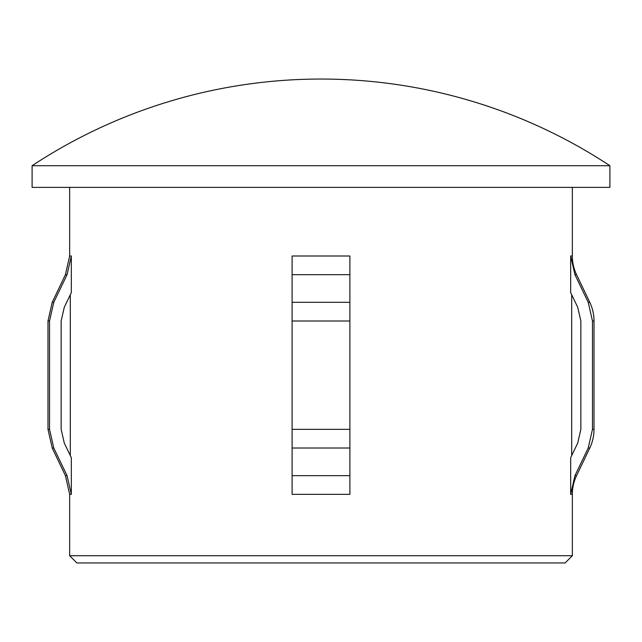 <?xml version="1.0" encoding="UTF-8"?>
<svg xmlns="http://www.w3.org/2000/svg" width="642" height="642" viewBox="0 0 642 642"><rect width="100%" height="100%" fill="white"/><g stroke="black" fill="none" stroke-linecap="round" stroke-linejoin="round"><path stroke-width="0.96" d="M565.12 562.954L76.879 562.954L69.657 555.731L572.343 555.731L565.12 562.954M349.89 274.672L292.11 274.672L292.11 255.998L349.89 255.998L349.89 494.34L292.11 494.34L292.11 475.666L292.11 494.34M69.657 187.384L69.657 255.998L65.428 274.672L52.219 302.326L53.776 302.326L67.065 274.672L71.326 255.998L71.326 292.632L64.272 307.301L61.151 321L61.151 429.337L64.272 443.036L71.326 457.706L71.326 494.34L67.065 475.666L53.776 448.012L49.522 429.337L47.989 429.337L47.989 321L52.219 302.326M70.307 294.742L70.307 455.595M71.326 494.34L69.657 494.34L69.657 555.731M572.343 187.384L572.343 255.998A43.335 43.335 0 0 0 576.572 274.672L589.781 302.326A43.335 43.335 0 0 1 594.01 321L592.478 321L588.224 302.326L574.935 274.672L570.674 255.998L570.674 292.632L577.728 307.301L580.849 321L580.849 429.337L577.728 443.036L570.674 457.706L570.674 494.34L574.935 475.666L576.572 475.666A43.335 43.335 0 0 0 572.343 494.34L572.343 555.731M571.693 294.742L571.693 455.595M609.9 165.716L32.1 165.716L32.1 187.384L609.9 187.384L609.9 165.716A524.835 524.835 0 0 0 32.1 165.716M594.01 321L594.01 429.337A43.335 43.335 0 0 1 589.781 448.012L588.224 448.012L592.478 429.337L592.478 321M67.065 475.666L65.428 475.666L52.219 448.012L47.989 429.337M292.11 274.672L292.11 475.666L349.89 475.666L349.89 494.34M49.522 429.337L49.522 321L53.776 302.326M577.728 307.301L580.849 321M574.935 475.666L588.224 448.012M71.326 255.998L69.657 255.998M572.343 494.34L570.674 494.34M572.343 255.998L570.674 255.998M576.572 274.672L574.935 274.672M67.065 274.672L65.428 274.672M349.89 302.326L292.11 302.326M49.522 321L47.989 321M349.89 321L292.11 321M349.89 429.337L292.11 429.337M53.776 448.012L52.219 448.012M349.89 448.012L292.11 448.012M589.781 302.326L588.224 302.326M594.01 429.337L592.478 429.337M69.657 494.34L65.428 475.666M576.572 475.666L589.781 448.012"/></g></svg>
